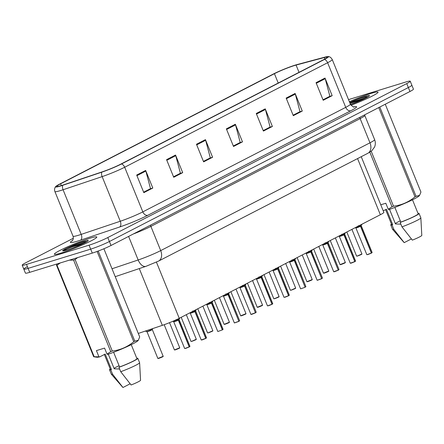 <?xml version="1.0" encoding="UTF-8"?>
<svg xmlns="http://www.w3.org/2000/svg" width="444" height="444" viewBox="0 0 444 444"><rect width="100%" height="100%" fill="white"/><g stroke="black" fill="none" stroke-linecap="round" stroke-linejoin="round"><path stroke-width="0.67" d="M361.238 156.693L383.844 212.354A14.308 1.271 157.9 0 1 380.358 214.73L179.248 318.315A14.308 1.271 157.9 0 1 162.338 325.347L138.278 333.438M61.239 253.013A22.894 2.037 -22.1 0 0 84.482 244.034A22.894 2.037 -22.1 0 0 96.803 237.007A22.894 2.037 -22.1 0 0 89.938 238.228A22.894 2.037 -22.1 0 0 66.694 247.203A22.894 2.037 -22.1 0 0 54.379 254.234A22.894 2.037 -22.1 0 0 61.239 253.013A22.894 2.037 -22.1 0 0 84.482 244.034A22.894 2.037 -22.1 0 0 96.803 237.007A22.894 2.037 -22.1 0 0 89.938 238.228A22.894 2.037 -22.1 0 0 66.694 247.203A22.894 2.037 -22.1 0 0 54.379 254.234A22.894 2.037 -22.1 0 0 61.239 253.013M350.971 105.234A22.894 2.037 -22.1 0 0 378.044 92.152A22.894 2.037 -22.1 0 0 371.184 93.373A22.894 2.037 -22.1 0 0 349.373 101.709A22.894 2.037 -22.1 0 1 371.184 93.373A22.894 2.037 -22.1 0 1 378.044 92.152A22.894 2.037 -22.1 0 1 350.971 105.234M61.483 185.525A15.263 1.354 157.9 0 1 56.904 186.341A15.263 1.354 157.9 0 1 60.617 183.805L274.42 73.687A15.263 1.354 157.9 0 1 296.081 65.074L324.27 57.537A15.263 1.354 157.9 0 1 327.178 57.204A15.263 1.354 157.9 0 1 323.465 59.74L120.54 164.252A15.263 1.354 157.9 0 1 102.503 171.756L63.437 184.898A15.263 1.354 157.9 0 1 61.483 185.525M60.55 186.008A16.744 1.487 -22.1 0 0 62.698 185.315L101.77 172.172A16.744 1.487 -22.1 0 0 121.556 163.941L324.475 59.424A16.744 1.487 -22.1 0 0 328.288 56.51A16.744 1.487 -22.1 0 0 325.358 57.01L297.169 64.547A16.744 1.487 -22.1 0 0 273.41 73.998L59.607 184.116A16.744 1.487 -22.1 0 0 55.628 186.619A16.744 1.487 -22.1 0 0 60.55 186.008M27.289 266.761A14.308 1.271 -22.1 0 0 23.809 269.142L25.419 273.104A14.308 1.271 -22.1 0 0 29.709 272.339L92.274 253.102A14.308 1.271 -22.1 0 0 111.017 245.477L409.956 91.508L408.347 87.546A14.308 1.271 -22.1 0 0 411.832 85.165A14.308 1.271 -22.1 0 1 408.347 87.546L109.407 241.514L408.347 87.546L406.737 83.583A14.308 1.271 -22.1 0 0 410.223 81.208A14.308 1.271 -22.1 0 0 405.933 81.968L348.523 99.623M92.274 253.102L90.665 249.139A14.308 1.271 -22.1 0 0 109.407 241.514A14.308 1.271 -22.1 0 1 90.665 249.139L28.1 268.376L90.665 249.139L89.055 245.177A14.308 1.271 -22.1 0 0 107.798 237.557L406.737 83.583M23.809 269.142A14.308 1.271 -22.1 0 0 28.1 268.376A14.308 1.271 -22.1 0 1 23.809 269.142L22.2 265.179A14.308 1.271 -22.1 0 0 26.49 264.413L89.055 245.177M73.354 238.245L25.68 262.804A14.308 1.271 -22.1 0 0 22.2 265.179M295.121 93.451L302.27 111.061L293.301 115.679L286.152 98.074L295.121 93.451A3.818 2.708 -117.3 0 1 295.332 94.078L286.397 98.679M325.014 78.055L332.168 95.665L323.199 100.283L316.05 82.673L325.014 78.055A3.818 2.708 -117.3 0 1 325.224 78.677L316.295 83.278M205.439 139.644L212.587 157.254L203.618 161.871L196.47 144.261L205.439 139.644A3.818 2.708 -117.3 0 1 205.65 140.265L196.714 144.866M175.547 155.039L182.695 172.649L173.726 177.267L166.578 159.662L175.547 155.039A3.818 2.708 -117.3 0 1 175.752 155.666L166.822 160.267M145.654 170.441L152.803 188.045L143.834 192.663L136.685 175.058L145.654 170.441A3.818 2.708 -117.3 0 1 145.86 171.062L136.93 175.663M265.229 108.852L272.377 126.457L263.409 131.074L256.26 113.47L265.229 108.852A3.818 2.708 -117.3 0 1 265.434 109.474L256.504 114.075M235.331 124.248L242.485 141.852L233.516 146.476L226.368 128.865L235.331 124.248A3.818 2.708 -117.3 0 1 235.542 124.869L226.612 129.47M299.656 111.833L293.123 115.229M329.548 96.437L323.016 99.833M209.973 158.025L203.441 161.422M180.075 173.421L173.543 176.817M150.183 188.817L143.651 192.219M269.758 127.228L263.225 130.63M239.865 142.629L233.333 146.026M242.485 141.852L239.877 142.657M233.322 145.998L240.198 142.457L235.542 124.869M272.377 126.457L269.769 127.256M263.214 130.603L270.096 127.056L265.434 109.474M152.803 188.045L150.194 188.844M143.64 192.191L150.516 188.644L145.86 171.062M182.695 172.649L180.086 173.449M173.532 176.79L180.414 173.249L175.752 155.666M212.587 157.254L209.984 158.053M203.43 161.394L210.306 157.853L205.65 140.265M332.168 95.665L329.559 96.465M323.004 99.806L329.881 96.265L325.224 78.677M302.27 111.061L299.667 111.86M293.112 115.201L299.989 111.66L295.332 94.078M409.956 91.508A14.308 1.271 -22.1 0 0 413.442 89.127L410.223 81.208M147.003 331.707L152.314 329.387L151.609 330.031L147.003 331.701L151.609 330.031C150.211 330.897 144.944 332.534 147.624 331.274M178.638 319.752L179.876 318.032L178.46 320.002L178.027 318.931M184.787 348.54L189.188 346.881L178.305 320.08L176.129 319.519M179.099 319.43L178.46 320.002M189.188 346.881L185.614 348.423M178.322 320.118L173.793 321.756L178.316 320.113C176.79 321.023 171.734 322.555 174.486 321.278M189.344 346.797L189.96 346.364L189.322 346.903L178.477 320.035M178.305 320.08L177.866 319.003M195.199 311.222L196.437 309.501L195.021 311.472L194.594 310.411M205.75 338.35L201.221 339.987L205.75 338.35L194.866 311.549L192.69 310.989M195.649 311.061L195.021 311.472M205.727 338.456L202.175 339.893M194.883 311.588L190.354 313.225L194.877 311.583C193.351 312.493 188.295 314.025 191.048 312.748M206.449 337.94L205.883 338.378L195.033 311.505L195.654 311.072L195.033 311.505L195.049 311.999M194.866 311.549L194.433 310.495M211.76 302.691L212.998 300.971L211.583 302.941L211.155 301.881M207.609 304.218C204.856 305.5 209.912 303.962 211.438 303.058L206.915 304.695L211.438 303.058L209.252 302.458M223.01 329.409L222.444 329.848L211.599 302.975L212.215 302.542L211.583 302.941M222.289 329.925L217.91 331.479M217.782 331.457L206.793 304.578L211.211 302.975M212.221 302.37L211.61 303.468M211.427 303.019L210.994 301.964M222.311 329.82L211.444 303.058M228.321 294.161L229.559 292.441L228.144 294.411L227.717 293.351M238.872 321.29L234.343 322.927L238.872 321.29L227.988 294.489L225.813 293.928M238.878 321.356L228.161 294.444L228.777 294.011L228.144 294.411M238.85 321.395L234.471 322.949M227.772 294.444L223.476 296.159M228 294.527C226.473 295.432 221.417 296.969 224.17 295.687M228.782 293.839L228.172 294.938M227.988 294.489L227.556 293.434M86.192 241.664L83.389 242.024C79.271 243.051 74.609 244.7 69.403 246.969L66.661 248.229C64.064 249.534 62.698 250.399 62.554 250.832L67.272 249.928C72.971 248.252 84.765 243.223 87.135 241.414L86.946 241.625M104.357 354.501L110.412 369.408A14.308 1.271 -22.1 0 0 111.444 369.48L105.189 354.073L99.795 356.848A22.416 1.992 -22.1 0 1 97.008 357.237L93.69 356.76L56.527 265.24L56.876 263.986M56.527 265.24A25.758 2.292 -22.1 0 0 56.999 265.207L94.161 356.726L99.795 356.848M60.323 262.926L56.999 265.207M93.69 356.76A25.758 2.292 -22.1 0 0 94.161 356.726M110.234 368.975A15.263 1.354 -22.1 0 0 109.529 369.769A15.263 1.354 -22.1 0 0 110.789 369.813L111.444 369.48M109.529 369.769L111.316 374.17A15.263 1.354 -22.1 0 0 111.339 374.209A15.263 1.354 -22.1 0 0 112.576 374.214L110.789 369.813M111.339 374.209L122.888 387.446A9.54 0.849 -22.1 0 0 122.971 387.49L112.576 374.214M122.971 387.49L130.142 383.799M108.297 354.223L114.219 368.803L119.636 369.031M119.07 365.701A10.784 0.96 -22.1 0 0 114.069 368.437M69.403 246.969A13.642 1.215 -22.1 0 1 84.138 241.214A13.642 1.215 -22.1 0 1 84.909 242.757A13.642 1.215 -22.1 0 1 67.038 250.022A13.642 1.215 -22.1 0 1 63.242 250.871L62.554 250.832L62.931 250.61L72.122 247.003L83.2 243.584M98.873 356.637L96.42 350.605L104.568 348.102L107.021 354.134L110.75 351.626L73.587 260.106L69.353 260.151M73.587 260.106A25.758 2.292 -22.1 0 0 75.114 259.524L112.277 351.043C120.269 350.077 127.428 346.964 133.749 341.708L97.103 251.454M77.606 257.609L75.114 259.524M98.213 251.038L134.81 341.164L138.339 340.204L139.694 336.924L103.89 248.762M133.749 341.708A25.758 2.292 -22.1 0 0 134.81 341.164M110.75 351.626A25.758 2.292 -22.1 0 0 112.277 351.043M107.021 354.134L107.942 354.345A22.416 1.992 -22.1 0 0 138.051 340.576L138.339 340.209M113.614 352.264L119.591 366.972A14.308 1.271 -22.1 0 0 136.93 358.647L131.246 344.661M119.591 366.972L118.937 367.31A15.263 1.354 -22.1 0 0 137.812 358.286A15.263 1.354 -22.1 0 0 136.752 358.208M118.937 367.31L120.724 371.711A15.263 1.354 -22.1 0 0 139.605 362.726A15.263 1.354 -22.1 0 0 139.599 362.687L137.812 358.286M120.724 371.711L131.119 384.987A9.54 0.849 -22.1 0 0 140.559 380.269L139.605 362.726M66.661 248.229L71.839 246.303L85.831 242.23M367.438 96.803L364.635 97.169C360.517 98.196 355.849 99.845 350.649 102.114L349.706 102.536M385.603 209.646L391.652 224.553A14.308 1.271 -22.1 0 0 392.685 224.625L386.43 209.218L383.239 210.861M391.475 224.12A15.263 1.354 -22.1 0 0 390.77 224.914A15.263 1.354 -22.1 0 0 392.035 224.958L392.685 224.625M390.77 224.914L392.557 229.315A15.263 1.354 -22.1 0 0 392.579 229.354A15.263 1.354 -22.1 0 0 393.822 229.359L392.035 224.958M392.579 229.354L404.129 242.591A9.54 0.849 -22.1 0 0 404.218 242.635L393.822 229.359M404.218 242.635L411.383 238.944M389.538 209.363L395.46 223.948L400.877 224.176M400.316 220.84A10.784 0.96 -22.1 0 0 395.315 223.582M350.044 103.369L364.446 98.729M379.803 107.037L416.05 196.309L419.586 195.349L420.934 192.069L385.264 104.223M371.212 151.254L393.517 206.188C401.515 205.222 408.669 202.109 414.99 196.853L378.743 107.581M414.99 196.853A25.758 2.292 -22.1 0 0 416.05 196.309M380.774 204.795L385.814 203.241L388.261 209.279L391.991 206.771L369.83 152.187M391.991 206.771A25.758 2.292 -22.1 0 0 393.517 206.188M388.261 209.279L389.188 209.49A22.416 1.992 -22.1 0 0 419.291 195.721L419.586 195.349M394.86 207.409L400.832 222.117A14.308 1.271 -22.1 0 0 418.17 213.786L412.493 199.806M400.832 222.117L400.177 222.455A15.263 1.354 -22.1 0 0 419.053 213.431A15.263 1.354 -22.1 0 0 417.993 213.353M400.177 222.455L401.97 226.856A15.263 1.354 -22.1 0 0 420.851 217.871A15.263 1.354 -22.1 0 0 420.84 217.832L419.053 213.431M401.97 226.856L412.359 240.132A9.54 0.849 -22.1 0 0 421.8 235.414L420.851 217.871M349.761 102.669L367.077 97.375M244.883 285.631L246.12 283.91L244.705 285.881L244.278 284.82M255.433 312.759L250.904 314.396L255.433 312.759L244.566 285.997L242.374 285.398M245.332 285.475L244.705 285.881M255.411 312.865L251.848 314.302M244.566 285.997L240.038 287.634L244.561 285.997C243.035 286.902 237.978 288.439 240.731 287.157M255.439 312.826L244.716 285.919L245.338 285.481L244.716 285.919L244.733 286.408M244.55 285.964L244.117 284.904M261.444 277.1L262.682 275.38L261.266 277.35L260.839 276.29M267.593 305.888L271.994 304.229L261.127 277.467L258.935 276.867M261.904 276.779L261.266 277.35M271.994 304.229L268.42 305.772M261.127 277.467L256.599 279.104L261.122 277.467C259.596 278.371 254.54 279.909 257.292 278.627M272.15 304.151L272.771 303.713L272.128 304.257L261.283 277.389M261.111 277.433L260.684 276.373M278.005 268.57L279.243 266.85L277.827 268.82L277.4 267.76M284.154 297.358L288.556 295.698L277.689 268.936L275.496 268.337M278.455 268.415L277.827 268.82M288.556 295.698L284.981 297.241M277.689 268.936L273.16 270.574L277.683 268.936C276.157 269.841 271.101 271.378 273.859 270.096M289.255 295.288L288.689 295.726L277.839 268.859L278.46 268.42L277.839 268.853M277.672 268.903L277.245 267.843M294.566 260.04L295.804 258.325L294.389 260.289L293.961 259.229M290.42 261.572C287.662 262.848 292.718 261.316 294.244 260.406L289.721 262.043L294.244 260.406L292.058 259.807M305.122 287.235L294.405 260.328L295.027 259.89L294.389 260.289M305.095 287.274L300.716 288.833M300.588 288.805L289.599 261.927L294.017 260.323M295.027 259.718L294.416 260.817M294.233 260.373L293.806 259.313M305.117 287.168L294.25 260.406M312.371 249.794L310.95 251.759L310.523 250.705M321.678 278.638L317.149 280.275L321.678 278.638L310.811 251.876L308.619 251.276M321.684 278.704L310.966 251.798L311.588 251.359L310.95 251.759M321.656 278.743L317.277 280.303M310.811 251.876L306.282 253.513L310.806 251.876C309.279 252.786 304.223 254.318 306.982 253.041M311.127 251.509L311.583 251.359L310.961 251.792L310.978 252.286M310.794 251.842L310.367 250.782M327.689 242.979L328.926 241.264L327.511 243.229L327.084 242.174M338.239 270.113L333.71 271.745L338.239 270.113L327.372 243.345L325.18 242.746M328.144 242.824L327.511 243.229M327.372 243.345L322.844 244.983L327.367 243.345C325.841 244.256 320.784 245.787 323.543 244.511M338.245 270.174L327.522 243.262L328.144 242.829L327.539 243.756M327.356 243.312L326.928 242.252M344.25 234.449L345.488 232.734L344.072 234.698L343.645 233.644M354.8 261.583L350.272 263.22L354.8 261.583L343.934 234.815L341.741 234.216M344.083 234.737L344.711 234.299L344.072 234.698M354.778 261.683L351.221 263.126M343.934 234.815L339.405 236.452L343.928 234.815C342.407 235.725 337.346 237.257 340.104 235.98M354.956 261.499L355.577 261.066L354.934 261.605L344.089 234.737L344.711 234.127M343.917 234.782L343.49 233.722M360.817 225.918L362.054 224.203L360.633 226.168L360.206 225.114M366.96 254.712L371.362 253.052L360.478 226.251L358.302 225.685M372.061 252.642L371.495 253.074L360.65 226.207L361.272 225.768L360.633 226.168M371.362 253.052L367.787 254.59M356.665 227.45C353.907 228.727 358.968 227.195 360.489 226.29L355.966 227.922L360.489 226.285M361.272 225.596L360.661 226.695M360.478 226.251L360.051 225.191M178.471 320.035L178.488 320.529M261.277 277.389L261.294 277.877M139.283 268.576L162.338 325.347M156.432 262.127L179.248 318.315M357.564 158.586L380.358 214.73M60.617 183.805L61.339 185.57M324.475 59.424A4.767 3.38 62.7 0 1 327.611 62.721L124.686 167.238A19.081 1.698 157.9 0 1 102.142 176.612L63.07 189.755A19.081 1.698 157.9 0 1 60.628 190.543A19.081 1.698 157.9 0 1 54.906 191.564L73.032 236.197A19.081 1.698 -22.1 0 0 78.749 235.181A19.081 1.698 -22.1 0 0 81.197 234.388L120.263 221.251A19.081 1.698 -22.1 0 0 142.813 211.871L345.732 107.354A19.081 1.698 -22.1 0 0 350.377 104.185C352.575 106.632 353.829 107.553 354.151 106.949M62.698 185.315A4.767 2.697 -108.6 0 0 63.07 189.755L81.197 234.388A4.767 2.697 71.4 0 1 80.603 240.132A23.848 2.12 157.9 0 1 72.561 240.454M353.679 106.91A23.848 2.12 157.9 0 1 350.782 110.756L147.858 215.273A4.767 3.38 -117.3 0 1 142.813 211.871L124.686 167.238A4.767 3.38 -117.3 0 0 121.556 163.941M328.288 56.51C327.994 56.493 330.464 56.327 332.251 59.552A19.081 1.698 157.9 0 1 327.611 62.721L345.732 107.354A4.767 3.38 -117.3 0 0 350.782 110.756M147.858 215.273A23.848 2.12 157.9 0 1 119.675 226.995A4.767 2.697 71.4 0 0 120.263 221.251L102.142 176.612A4.767 2.697 -108.6 0 1 101.77 172.172M119.675 226.995L80.603 240.132M26.49 264.413L29.709 272.339M107.798 237.557L111.017 245.477M324.27 57.537L324.864 58.991M296.081 65.074L299.028 72.328M274.42 73.687L278.222 83.039M112.016 268.77L138.162 259.973L128.599 236.419M158.564 261.083A9.54 6.765 -117.3 0 0 160.711 250.599L369.98 142.813A19.081 1.698 -22.1 0 0 374.625 139.644C375.585 142.124 375.563 144.6 374.553 147.064L371.745 150.827L367.832 153.297L158.564 261.083L145.959 266.333A9.54 5.395 -108.6 0 1 138.162 259.973A19.081 1.698 -22.1 0 0 160.711 250.599L150.882 226.39A19.081 1.698 157.9 0 1 133.35 233.971M367.832 153.297A9.54 6.765 -117.3 0 0 369.98 142.813L360.151 118.604L150.882 226.39A2.387 1.693 62.7 0 1 150.66 225.058M374.625 139.644L364.79 115.434A19.081 1.698 157.9 0 1 360.151 118.604A2.387 1.693 62.7 0 1 359.929 117.272M158.813 358.38L157.87 358.475L163.176 356.321C162.643 356.488 165.057 356.021 158.813 358.38L157.997 358.497M163.098 356.427L158.824 358.375M184.66 348.518L173.671 321.634L178.088 320.035M189.888 346.47L189.327 346.903M179.659 347.896L174.431 349.944L179.737 347.791C179.204 347.957 181.618 347.491 175.374 349.85L174.559 349.966M191.852 341.258L196.298 339.26C195.765 339.427 198.179 338.961 191.936 341.319L190.992 341.414L191.852 341.258M196.22 339.366L191.947 341.319M191.93 341.319L191.12 341.436M208.414 332.728L212.859 330.73C212.326 330.897 214.741 330.43 208.497 332.789L207.553 332.883L208.414 332.728M212.781 330.836L208.508 332.789M208.491 332.795L207.681 332.906M225.058 324.259L224.115 324.353L229.42 322.2C228.888 322.366 231.302 321.906 225.058 324.259L224.242 324.375M229.343 322.305L225.069 324.259M201.221 339.987L190.232 313.103L194.65 311.505M202.159 339.899L201.348 340.01M206.521 337.834L195.66 310.9M239.027 321.212L239.649 320.773L228.777 294.011M350.494 104.445A13.642 1.215 -22.1 0 0 367.027 97.436A13.642 1.215 -22.1 0 0 365.384 96.359A13.642 1.215 -22.1 0 0 350.649 102.114M245.904 313.775L240.676 315.823L245.982 313.669C245.449 313.836 247.863 313.375 241.619 315.728L240.803 315.845M262.465 305.244L257.237 307.292L262.543 305.139C262.01 305.306 264.424 304.845 258.186 307.198L257.365 307.315M274.658 298.612L279.104 296.609C278.571 296.775 280.985 296.315 274.747 298.668L273.798 298.762L274.658 298.612M279.026 296.714L274.753 298.668M274.736 298.673L273.926 298.784M250.904 314.396L239.915 287.518L244.333 285.914M251.842 314.308L251.032 314.419M255.589 312.681L256.21 312.243L245.343 285.309M256.133 312.348L255.572 312.781M267.466 305.866L256.477 278.987L260.894 277.383M272.694 303.818L272.133 304.251M284.027 297.336L273.038 270.457L277.456 268.853M277.839 268.859L277.855 269.347M291.22 290.082L295.665 288.078C295.132 288.245 297.547 287.784 291.308 290.143L290.359 290.232L291.22 290.082M295.587 288.184L291.314 290.137M291.297 290.143L290.487 290.254M307.87 281.613L306.921 281.701L312.226 279.548C311.694 279.714 314.108 279.254 307.87 281.613L307.048 281.724M312.149 279.653L307.875 281.607M328.71 271.123L323.482 273.171L328.788 271.018C328.255 271.184 330.669 270.723 324.431 273.082L323.609 273.199M345.271 262.593L340.043 264.641L345.349 262.487C344.816 262.654 347.23 262.193 340.992 264.552L340.171 264.668M357.464 255.96L361.91 253.957C361.377 254.123 363.791 253.663 357.553 256.022L356.604 256.11L357.464 255.96M361.832 254.068L357.559 256.016M357.542 256.022L356.732 256.138M305.272 287.09L305.894 286.652L295.027 259.89M317.149 280.275L306.16 253.396L310.578 251.792M321.833 278.56L322.455 278.122L311.583 251.359M333.71 271.745L322.721 244.866L327.139 243.262M334.648 271.656L333.838 271.772M338.395 270.03L339.016 269.591L328.149 242.657M338.939 269.702L338.378 270.13M350.272 263.22L339.283 236.336L343.7 234.732M351.21 263.126L350.399 263.242M344.089 234.737L344.1 235.226M355.5 261.172L354.939 261.599M366.833 254.69L355.844 227.805L360.262 226.201M55.628 186.619C54.501 188.151 54.262 189.799 54.906 191.564M332.251 59.552L350.377 104.185M72.25 240.809L72.25 240.809C71.712 241.286 74.015 239.976 73.032 236.197M364.79 115.434L364.646 114.846M145.959 266.333L115.224 276.673M163.176 356.321L152.303 329.559M157.87 358.475L147.003 331.712M152.314 329.387L152.769 328.566M146.881 331.59L145.244 331.096M185.603 348.423L189.166 346.986M189.96 346.364L179.093 319.597M173.671 321.634L172.71 321.351M179.737 347.791L169.536 322.666M174.431 349.944L164.186 324.708M196.298 339.26L186.314 314.674M190.992 341.414L181.202 317.31M212.859 330.73L202.875 306.144M207.553 332.883L197.763 308.78M229.42 322.2L219.436 297.619M224.115 324.353L214.324 300.249M190.232 313.103L189.682 312.942M223.088 329.304L212.215 302.542M206.793 304.578L206.244 304.412M234.343 322.927L223.476 296.165M223.354 296.048L222.805 295.882M350.488 104.434L361.91 99.906L368.193 96.77M245.982 313.669L235.997 289.088M240.676 315.823L230.886 291.719M262.543 305.139L252.558 280.558M257.237 307.292L247.452 283.189M279.104 296.609L269.12 272.028M273.798 298.762L264.014 274.658M239.915 287.518L239.366 287.351M256.21 312.243L255.566 312.787M268.409 305.777L271.972 304.334M272.771 303.713L261.899 276.951M256.477 278.987L255.927 278.821M278.466 268.248L289.333 295.182M284.97 297.247L288.533 295.804M273.038 270.457L272.488 270.291M295.665 288.078L285.681 263.497M290.359 290.232L280.575 266.128M312.226 279.548L302.242 254.967M306.921 281.701L297.136 257.598M328.788 271.018L318.803 246.437M323.482 273.171L313.697 249.067M345.349 262.487L335.364 237.906M340.043 264.641L330.258 240.537M361.91 253.957L351.926 229.376M356.604 256.11L346.82 232.007M289.599 261.927L289.05 261.76M311.588 251.187L312.365 249.794M306.16 253.396L305.611 253.23M334.659 271.656L338.217 270.213M322.721 244.866L322.172 244.7M339.016 269.591L338.372 270.135M355.577 261.066L344.711 234.299M339.283 236.336L338.733 236.175M367.782 254.595L371.339 253.152M372.139 252.536L361.266 225.768M355.844 227.805L355.294 227.644"/></g></svg>
